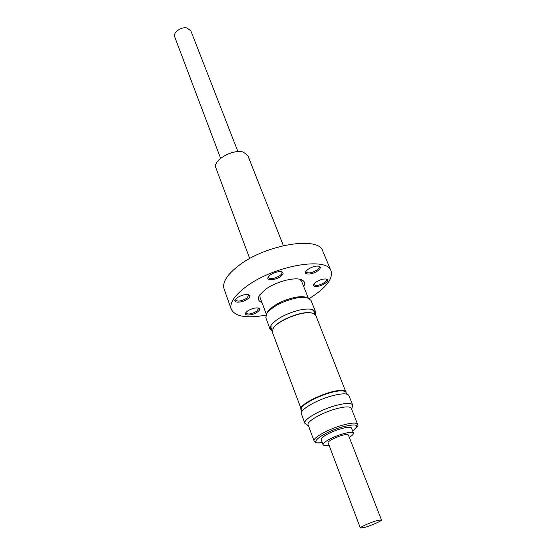 <?xml version="1.0" encoding="UTF-8"?>
<svg xmlns="http://www.w3.org/2000/svg" width="556" height="556" viewBox="0 0 556 556"><rect width="100%" height="100%" fill="white"/><g stroke="black" fill="none" stroke-linecap="round" stroke-linejoin="round"><path stroke-width="0.83" d="M283.379 245.627L247.872 155.659L243.597 152.24C233.311 148.417 212.17 160.503 215.909 167.933L249.72 258.547M237.94 151.649L190.833 30.775L186.851 27.946C180.909 26.57 172.749 32.679 174.737 36.953L220.607 158.3M272.162 331.272L270.112 329.298L271.057 325.218C276.443 318.685 285.867 313.647 299.336 310.109C304.778 308.927 309.046 308.705 312.138 309.449L315.572 311.846L315.363 314.689M315.023 314.342L313.751 311.124L312.069 309.435M266.303 314.223L259.972 297.14L260.055 294.478M306.988 297.675L305.425 297.119C302.534 296.431 298.641 296.605 293.742 297.641C281.482 300.796 272.829 305.432 267.797 311.562L267.005 313.028M315.572 311.846L310.999 300.344L307.308 297.787C304.215 297.05 300.031 297.245 294.763 298.357C281.558 301.762 272.252 306.745 266.845 313.32L265.817 317.691L270.112 329.298M271.099 325.163L270.98 327.547L272.183 330.785M313.202 313.355L310.526 312.743C300.608 311.214 277.659 320.631 273.399 327.943L272.885 328.832M346.694 394.086L346.068 392.508C345.63 391.466 344.074 390.931 341.405 390.917C328.957 390.409 298.224 404.907 301.421 409.647L302.005 411.238M346.312 393.12L315.808 315.426L312.597 313.181L310.873 312.875C300.824 311.332 277.527 320.888 273.211 328.297L272.329 332.113L301.651 410.265M346.263 392.07C345.811 391.007 344.24 390.472 341.53 390.451C328.916 389.923 297.738 404.636 300.984 409.452M348.855 395.483C347.403 393.155 341.662 393.314 331.626 395.955C316.107 400.139 299.267 410.14 301.338 413.72L304.869 423.269C302.846 419.836 319.818 409.918 335.4 405.644C345.464 402.947 351.204 402.711 352.622 404.935L348.855 395.483M357.598 424.242L351.253 408.236C349.974 406.241 344.789 406.478 335.685 408.931C321.632 412.809 306.286 421.733 308.094 424.805L314.084 440.95C312.361 438.114 327.908 429.315 342.051 425.305C351.197 422.762 356.382 422.407 357.598 424.242C358.801 425.396 357.147 427.64 352.622 430.976M329.027 445.127C325.51 445.759 323.529 445.634 323.085 444.744L321.187 439.692C320.909 438.538 322.772 436.821 326.775 434.542C335.636 429.44 351.079 425.43 351.482 428.064L353.456 433.089C353.713 434.048 352.33 435.466 349.293 437.343M323.085 444.744C322.821 443.625 324.69 441.93 328.707 439.65C337.61 434.577 353.074 430.518 353.456 433.089M377.865 520.346C371.387 522.021 359.551 527.227 360.364 528.033L364.11 527.581C370.588 525.886 382.215 520.77 381.479 519.929L377.865 520.346M381.479 519.929L348.404 435.063C348.125 434.5 346.881 434.403 344.664 434.778C338.243 435.8 327.081 441.262 328.158 442.833L360.364 528.033M325.045 283.442C319.985 287.063 311.332 287.612 313.82 284.102L316.016 282.038C319.853 279.682 323.3 278.688 326.351 279.042C328.415 279.8 327.977 281.266 325.045 283.442M313.959 283.901L313.98 284.589C315.905 286.104 319.346 285.471 324.301 282.691C326.08 281.447 326.838 280.377 326.574 279.501L326.108 278.994M257.47 312.006C252.528 315.627 243.153 316.19 245.842 312.646L247.622 310.978C251.59 308.559 255.204 307.572 258.464 308.024C260.354 308.754 260.027 310.081 257.47 312.006M245.995 312.444L245.988 313.111C248.052 314.696 251.625 314.084 256.712 311.27L258.644 308.469L258.22 307.961M247.587 299.017C242.388 302.937 232.38 303.319 235.41 299.427L237.162 297.766C241.207 295.236 244.96 294.214 248.435 294.694C250.554 295.493 250.276 296.932 247.587 299.017M235.542 299.253L235.515 300.066C237.718 301.839 241.478 301.227 246.794 298.245L248.768 295.257L248.226 294.638M280.571 276.513C275.15 280.578 265.281 280.856 268.36 276.791L270.327 274.914C274.33 272.377 278.056 271.321 281.496 271.752C283.852 272.6 283.546 274.184 280.571 276.513M268.472 276.638L268.451 277.555C270.64 279.369 274.414 278.758 279.765 275.706C281.496 274.435 282.226 273.33 281.941 272.384L281.308 271.71M317.643 270.897C312.326 274.782 303.173 275.178 305.939 271.349L308.128 269.257C312.034 266.817 315.593 265.782 318.817 266.15C321.111 266.963 320.722 268.548 317.643 270.897M306.057 271.175L306.071 272.002C308.107 273.67 311.707 273.038 316.864 270.112C318.699 268.791 319.471 267.658 319.179 266.713L318.609 266.109M265.9 315.148C246.69 318.581 235.132 316.614 231.24 309.233L224.082 288.946C222.115 282.462 227.001 274.671 238.739 265.58C265.942 244.306 319.116 235.897 322.779 251.062L331.029 270.925C333.065 278.028 327.289 286.27 313.723 295.646L309.233 298.509M231.24 309.233C229.378 303.041 234.423 295.458 246.384 286.493C274.108 265.511 327.679 256.406 331.029 270.925M261.973 302.54C258.13 301.164 257.407 298.6 259.791 294.854L265.831 289.134C275.408 282.156 292.706 277.263 300.191 279.341C304.473 280.53 305.647 282.921 303.715 286.514M299.74 279.244L301.588 281.162L308.309 298.092M352.608 430.928C360.434 424.68 356.959 423.352 342.176 426.966C321.875 432.707 306.425 445.252 322.271 442.576M267.797 311.562L266.845 313.32M273.399 327.943L273.211 328.297M352.622 404.935L351.76 409.515M314.084 440.95C315.926 442.479 314.064 443.347 322.292 442.625M304.869 423.269L308.566 426.091M312.222 313.042L312.597 313.181M305.425 297.119L307.308 297.787"/></g></svg>
